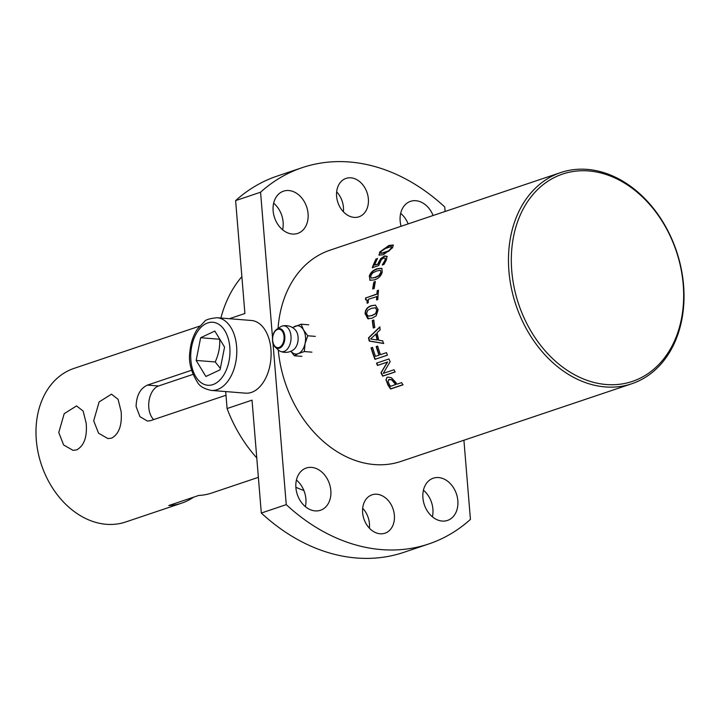 <?xml version="1.0" encoding="UTF-8"?>
<svg xmlns="http://www.w3.org/2000/svg" width="720" height="720" viewBox="0 0 720 720"><rect width="100%" height="100%" fill="white"/><g stroke="black" fill="none" stroke-linecap="round" stroke-linejoin="round"><path stroke-width="1.08" d="M380.781 253.368L384.75 252.927L388.791 251.154L391.419 248.508L391.428 246.852M391.167 246.573L383.544 249.138L380.934 251.676L380.97 253.422L388.521 250.893L391.158 248.238L391.167 246.573L391.626 246.897M379.116 255.24L379.818 252.414L389.232 245.745L393.39 245.142M379.557 252.144L388.971 245.457L393.282 244.98L392.544 247.77L383.364 254.718L378.963 255.123L379.818 252.414M373.041 288.909A111.006 84.384 -108.6 0 1 374.184 282.177L375.336 281.79M373.878 282.024L375.39 281.511A111.411 84.69 71.4 0 0 374.211 288.522L372.69 289.026A111.411 84.69 -108.6 0 1 373.878 282.024L374.184 282.177M373.599 327.915A111.006 84.384 -108.6 0 1 372.618 320.535L373.833 320.13M372.303 320.517L373.815 320.013A111.411 84.69 71.4 0 0 374.814 327.51L373.302 328.014A111.411 84.69 -108.6 0 1 372.303 320.517L372.618 320.535M377.181 340.011L377.487 339.948A111.006 84.384 -108.6 0 1 376.092 333.9L370.584 338.967L377.181 340.011A111.411 84.69 -108.6 0 1 375.786 333.936M383.778 343.395L369.558 341.028A111.006 84.384 -108.6 0 1 368.82 337.815L380.007 326.988M382.743 340.848A111.411 84.69 71.4 0 0 383.481 343.467L369.252 341.082A111.411 84.69 -108.6 0 1 368.505 337.86L379.692 327.006A111.411 84.69 71.4 0 0 380.196 329.778L377.055 332.739A111.411 84.69 71.4 0 0 378.783 340.245L382.743 340.848M395.127 371.88L382.959 375.975A111.006 84.384 -108.6 0 1 381.204 372.627L387.621 361.998L377.748 365.319A111.006 84.384 -108.6 0 1 376.776 363.06M376.488 363.159L388.962 358.956A111.411 84.69 71.4 0 0 390.15 361.728L383.256 373.374L394.011 369.756A111.411 84.69 71.4 0 0 395.172 371.961L382.698 376.155A111.411 84.69 -108.6 0 1 380.943 372.798L387.351 362.133L377.469 365.463A111.411 84.69 -108.6 0 1 376.488 363.159M391.797 379.629L389.124 379.485L387.963 381.357L389.358 384.525A111.411 84.69 71.4 0 0 390.546 386.352L395.757 384.462A111.006 84.384 -108.6 0 1 394.776 382.959L391.797 379.629L388.629 379.719M389.367 379.287L388.746 379.611M395.523 384.678A111.411 84.69 -108.6 0 1 394.542 383.175L391.554 379.827M402.975 384.687L390.816 388.782A111.006 84.384 -108.6 0 1 388.071 384.66L386.136 379.971L386.964 377.451M385.893 380.169L386.838 377.541L387.684 377.1L391.329 377.685L395.721 382.329A111.411 84.69 71.4 0 0 396.936 384.201L401.589 382.635A111.411 84.69 71.4 0 0 403.056 384.813L390.582 389.007A111.411 84.69 -108.6 0 1 387.837 384.867L386.136 379.971M387.423 355.131L375.237 359.235A111.006 84.384 -108.6 0 1 371.367 347.805L372.555 347.409A111.411 84.69 71.4 0 0 375.489 356.337L379.008 355.158A111.411 84.69 -108.6 0 1 376.173 346.581L377.649 346.086A111.411 84.69 71.4 0 0 380.484 354.654L386.487 352.638A111.411 84.69 71.4 0 0 387.432 355.158L374.958 359.352A111.411 84.69 -108.6 0 1 371.07 347.886L372.546 347.391M379.008 355.158L379.296 355.041A111.006 84.384 -108.6 0 1 376.47 346.5L377.658 346.104M368.325 316.161L372.168 315.567L375.885 313.632L377.073 310.239L375.282 307.719M375.66 307.791L371.529 308.313L367.731 310.311L366.534 313.632L368.001 316.125L371.853 315.54L375.57 313.605L376.749 310.194L375.453 307.746M368.577 316.215L368.001 316.125M368.739 318.825L365.463 314.145C365.337 309.915 367.461 307.107 371.835 305.721L375.606 305.172M365.148 314.1C365.022 309.852 367.146 307.035 371.52 305.649L375.453 305.136L378.135 309.726L376.173 315.828L372.069 318.231L367.74 318.663L365.463 314.145M368.577 318.816L367.74 318.663M365.85 299.709A111.006 84.384 -108.6 0 1 365.985 297.873L377.226 294.084A111.006 84.384 -108.6 0 1 377.55 290.718L378.486 290.403M367.371 303.237C367.578 300.645 367.074 299.511 365.841 299.853M376.884 299.853A111.006 84.384 -108.6 0 1 377.046 296.55L368.37 299.268A111.411 84.69 71.4 0 0 368.199 302.769L367.056 303.156C367.263 300.546 366.75 299.412 365.517 299.754L366.39 299.817M377.55 290.718L378.504 290.178A111.411 84.69 71.4 0 0 377.829 299.529L376.56 299.961A111.411 84.69 -108.6 0 1 376.731 296.451M377.226 294.084L376.911 293.985A111.411 84.69 -108.6 0 1 377.235 290.601M365.985 297.873L376.911 293.985M365.517 299.754A111.411 84.69 -108.6 0 1 365.67 297.765M371.115 278.082L375.183 277.632L379.098 275.76L381.132 272.664L380.565 270.54M380.268 270.342L376.659 271.008L372.654 272.925L370.611 275.922L371.232 278.118L374.877 277.47L378.783 275.589L380.835 272.484L380.727 270.585M370.026 280.35L369.531 276.57C370.638 272.817 373.365 270.252 377.712 268.875L382.005 268.425M369.225 276.39C370.332 272.619 373.059 270.045 377.415 268.668L381.861 268.317L382.221 272.016C381.24 275.859 378.612 278.496 374.31 279.918L369.873 280.278L369.531 276.57M372.681 267.588A111.006 84.384 -108.6 0 1 376.353 259.119L377.541 258.381A111.411 84.69 71.4 0 0 374.553 265.104L378.162 264.204L381.123 258.786L384.912 256.167L387.243 256.536M376.353 259.119L377.343 258.786M382.617 265.023L385.29 260.487L385.416 258.291M378.162 264.204L378.414 262.521L380.844 258.543L384.633 255.924L386.964 256.293L386.433 259.812L384.03 264.375L382.257 264.969A111.411 84.69 -108.6 0 1 382.32 264.807L385.002 260.262L385.254 258.192L383.598 258.057L381.384 259.569L378.684 265.572L372.258 267.732A111.411 84.69 -108.6 0 1 376.074 258.876M374.553 265.104L377.874 263.979M508.923 271.161A111.411 84.69 71.4 0 0 631.773 383.751A111.411 84.69 71.4 0 0 676.512 251.154A111.411 84.69 71.4 0 0 560.718 172.566A111.411 84.69 71.4 0 0 508.923 271.161M278.046 328.446A111.411 84.69 -108.6 0 1 329.967 250.209L560.718 172.566M631.773 383.751L401.022 461.394A111.411 84.69 -108.6 0 1 278.262 349.866M303.867 490.491A125.586 95.472 -108.6 0 1 295.866 487.269M256.779 457.929A125.586 95.472 -108.6 0 1 227.079 408.537L225.684 391.572M220.896 318.033A125.586 95.472 -108.6 0 1 241.866 276.633M511.758 270.873A109.386 83.151 -108.6 0 1 632.754 188.694A109.386 83.151 -108.6 0 1 647.964 373.653A109.386 83.151 -108.6 0 1 511.758 270.873M273.141 210.888A22.284 16.938 -108.6 0 1 283.5 191.169A22.284 16.938 -108.6 0 1 306.657 206.883A22.284 16.938 -108.6 0 1 297.711 233.406A22.284 16.938 -108.6 0 1 273.141 210.888M282.609 229.779A22.284 16.938 71.4 0 0 273.663 203.193M422.919 497.916A22.284 16.938 -108.6 0 1 433.278 478.197A22.284 16.938 -108.6 0 1 456.435 493.92A22.284 16.938 -108.6 0 1 447.489 520.434A22.284 16.938 -108.6 0 1 422.919 497.916M432.387 516.807A22.284 16.938 71.4 0 0 423.441 490.221M362.628 512.73A20.259 15.399 -108.6 0 1 372.042 494.811A20.259 15.399 -108.6 0 1 393.093 509.094A20.259 15.399 -108.6 0 1 384.966 533.205A20.259 15.399 -108.6 0 1 362.628 512.73M369.387 528.174A20.259 15.399 71.4 0 0 362.673 508.239M336.609 196.326A20.259 15.399 -108.6 0 1 346.032 178.398A20.259 15.399 -108.6 0 1 367.083 192.69A20.259 15.399 -108.6 0 1 358.947 216.801A20.259 15.399 -108.6 0 1 336.609 196.326M343.368 211.761A20.259 15.399 71.4 0 0 336.663 191.826M401.085 226.278A22.284 16.938 -108.6 0 1 400.158 221.067A22.284 16.938 -108.6 0 1 410.517 201.348A22.284 16.938 -108.6 0 1 433.107 215.505M408.159 223.902A22.284 16.938 71.4 0 0 400.68 213.363M295.902 487.746A22.284 16.938 -108.6 0 1 306.261 468.027A22.284 16.938 -108.6 0 1 329.418 483.741A22.284 16.938 -108.6 0 1 320.472 510.264A22.284 16.938 -108.6 0 1 295.902 487.746M305.37 506.637A22.284 16.938 71.4 0 0 296.424 480.042M272.979 343.161L286.254 504.639A198.504 150.903 71.4 0 0 428.805 543.942A198.504 150.903 71.4 0 0 470.43 519.39L463.914 440.235M445.113 211.473L444.744 206.964A198.504 150.903 71.4 0 0 302.184 167.661A198.504 150.903 71.4 0 0 260.568 192.213L272.52 337.599M229.383 318.717L244.899 313.497L235.62 200.61L260.568 192.213M286.254 504.639L261.306 513.036L252.027 400.149L227.079 408.537M428.805 543.942L403.857 552.339A198.504 150.903 -108.6 0 1 261.306 513.036M235.62 200.61A198.504 150.903 -108.6 0 1 277.245 176.058L302.184 167.661M153.666 419.589A18.234 11.259 94.6 0 1 149.013 400.986A18.234 11.259 94.6 0 1 158.562 385.974L192.915 374.418M225.99 395.253L150.417 420.687L147.384 421.047L139.95 416.682L136.098 406.53C136.413 395.541 140.211 388.395 147.492 385.092L191.511 370.278M193.329 497.259L193.338 497.358A81.027 61.596 -108.6 0 1 181.791 503.109L125.658 521.991A81.027 61.596 -108.6 0 1 41.445 464.841A81.027 61.596 -108.6 0 1 73.98 368.406L199.593 326.142M86.202 423.324C87.282 436.878 84.123 445.734 76.725 449.892L72.99 450.324L63.639 444.978L58.761 432.558L64.197 413.685L76.545 405.918L83.142 411.048L86.202 423.324M121.131 411.57C122.202 425.124 119.043 433.98 111.645 438.138L107.91 438.579L98.568 433.224L93.69 420.804L99.117 401.94L111.474 394.164L118.071 399.294L121.131 411.57M181.791 503.109A81.027 61.596 -108.6 0 1 168.768 505.53L198.711 495.45A81.027 61.596 71.4 0 0 211.725 493.029L258.372 477.333M217.08 317.727L251.37 320.472A36.459 22.527 94.6 0 1 271.089 352.467A36.459 22.527 94.6 0 1 253.179 391.698A36.459 22.527 94.6 0 1 245.547 393.165L211.257 390.411A36.459 22.527 -85.4 0 0 218.889 388.944A36.459 22.527 -85.4 0 0 236.313 343.683A36.459 22.527 -85.4 0 0 217.08 317.727C209.727 318.492 205.551 319.752 204.543 321.498L197.289 329.238C193.185 335.574 190.728 342.999 189.918 351.513C188.289 361.44 190.926 371.898 197.829 382.887C200.025 386.46 204.507 388.971 211.257 390.411M200.637 337.725L214.839 331.056L224.559 347.103L220.077 369.81L205.875 376.47L196.155 360.432L200.637 337.725L219.69 339.246C220.104 346.968 218.61 354.537 215.208 361.953L220.365 368.361M215.208 361.953L196.155 360.432M292.617 327.663L293.715 327.06A14.175 8.757 94.6 0 1 295.182 326.232A14.175 8.757 94.6 0 1 303.48 329.913L307.764 335.781L305.055 343.584L304.344 351.558L298.35 353.574L294.345 355.761L291.114 351.594M292.473 327.573L301.176 324.207L303.48 329.913A14.175 8.757 94.6 0 1 305.424 336.258A14.175 8.757 94.6 0 1 305.055 343.584A14.175 8.757 94.6 0 1 298.35 353.574A14.175 8.757 94.6 0 1 291.708 352.098L290.718 351.333M308.718 324.81L301.176 324.207M315.297 336.384L307.764 335.781M311.886 352.161L304.344 351.558M301.887 356.364L294.345 355.761M280.503 326.853A12.969 8.01 94.6 0 1 282.447 325.998A12.969 8.01 94.6 0 1 290.925 335.466A12.969 8.01 94.6 0 1 284.445 351.306A12.969 8.01 94.6 0 1 280.413 351.351A12.969 8.01 94.6 0 1 278.631 350.199L275.328 347.202A9.954 6.147 -85.4 0 0 279.792 348.057A9.954 6.147 -85.4 0 0 284.76 335.898A9.954 6.147 -85.4 0 0 276.759 329.283A9.954 6.147 -85.4 0 0 272.547 337.968A9.954 6.147 -85.4 0 0 275.328 347.202C271.431 341.937 272.997 341.883 272.439 338.706C272.718 334.323 274.158 331.182 276.759 329.283L280.503 326.853M282.447 325.998A13.365 13.365 0 0 1 295.299 329.859A11.34 7.011 94.6 0 1 298.017 336.537A11.34 7.011 94.6 0 1 293.724 349.578A13.365 13.365 0 0 1 280.413 351.351M147.492 385.092L158.562 385.974M229.545 344.763A31.599 19.521 94.6 0 1 204.3 384.444A31.599 19.521 94.6 0 1 197.217 332.091A31.599 19.521 94.6 0 1 229.545 344.763M283.995 336.051A9.243 5.706 94.6 0 1 276.417 347.337A9.243 5.706 94.6 0 1 274.635 331.893A9.243 5.706 94.6 0 1 283.995 336.051"/></g></svg>
